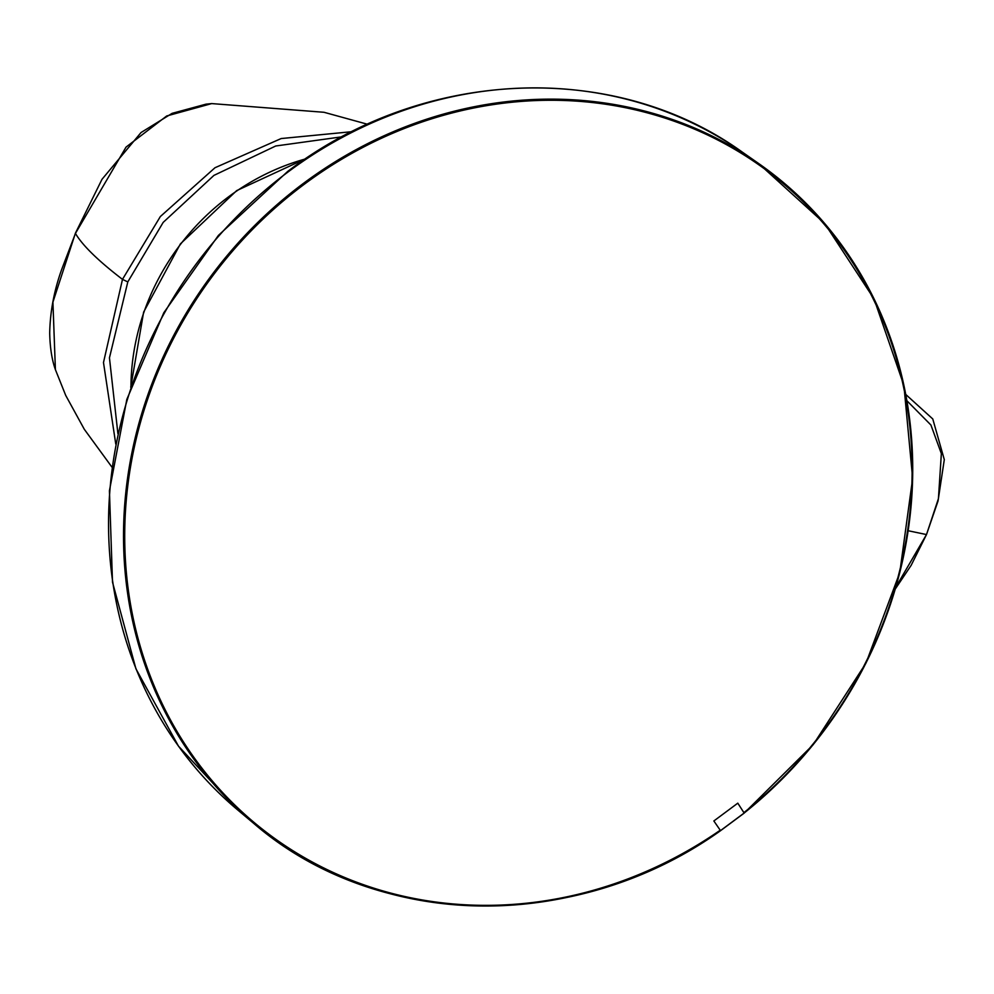 <?xml version="1.0" encoding="UTF-8"?>
<svg xmlns="http://www.w3.org/2000/svg" width="994" height="994" viewBox="0 0 994 994"><rect width="100%" height="100%" fill="white"/><g stroke="black" fill="none" stroke-linecap="round" stroke-linejoin="round"><path stroke-width="1.49" d="M744.146 813.042L743.947 812.583A414.846 380.727 127.5 0 0 845.099 251.308A414.846 380.727 127.5 0 0 304.611 184.014A414.846 380.727 127.5 0 0 184.064 742.878A414.846 380.727 127.5 0 0 720.228 830.214L713.854 820.969L737.796 803.164L744.146 813.042L720.377 830.723A415.765 381.572 -52.5 0 1 253.284 823.02A415.765 381.572 -52.5 0 1 303.841 183.082A415.765 381.572 -52.5 0 1 758.521 163.426A415.765 381.572 -52.5 0 1 744.208 812.993M75.569 233.13L61.69 269.436C54.111 290.534 50.11 311.743 49.7 333.052C50.147 355.492 54.459 366.861 55.403 369.644L52.918 302.151L75.395 233.242L101.997 179.305L141.049 132.525L172.124 113.341L206.019 104.159L211.71 103.587L166.706 115.975L126.027 147.124L75.445 233.428C82.49 245.406 98.17 260.726 122.473 279.364L160.357 216.53L214.99 167.737L281.165 138.551L352.1 131.668M211.71 103.587L324.019 112.285L367.556 124.275M55.403 369.644L65.691 395.363L84.316 429.309L111.949 467.13M895.855 587.094L926.495 534.561L908.168 530.734M906.863 400.706L930.931 425.022L941.355 453.612L938.423 498.665L926.507 534.536L911.15 565.337L895.308 588.957M115.751 443.983L103.488 362.524L122.486 279.376L127.804 281.911L109.452 357.828L117.888 433.546M342.247 136.774L275.723 145.994L213.934 175.391L163.178 222.395L127.804 281.911M742.195 152.02A414.896 380.777 127.5 0 0 288.484 171.639A414.896 380.777 127.5 0 0 238.038 810.234L253.284 823.02C376.962 930.247 576.607 933.515 720.464 830.748L744.22 813.08L813.191 744.692L866.01 663.06L899.769 572.631L912.641 478.362L903.906 385.423L874.037 298.896L824.672 223.513L758.521 163.426L742.195 152.02C614.143 59.677 422.997 68.027 287.775 171.366L218.394 235.429L163.799 312.762L126.834 399.377L109.427 490.75L112.496 582.136L135.929 668.8L178.51 746.183L238.038 810.234M130.959 386.567A225.626 207.075 -52.5 0 1 305.27 159.003M130.736 387.262L143.621 312.128L180.399 243.89L236.696 190.612L305.879 158.605M905.733 394.432L932.77 418.959L944.3 459.626L938.038 500.988L926.507 534.536"/></g></svg>

